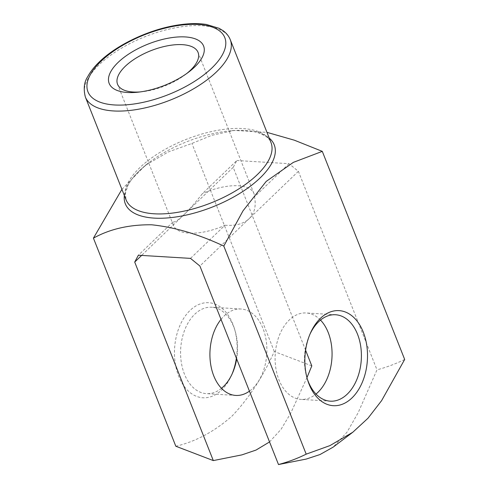 <?xml version="1.0" encoding="UTF-8"?>
<svg xmlns="http://www.w3.org/2000/svg" width="489" height="489" viewBox="0 0 489 489"><rect width="100%" height="100%" fill="white"/><g stroke="black" fill="none" stroke-linecap="round" stroke-linejoin="round"><path stroke-width="0.37" stroke-dasharray="2.44 1.83" d="M305.594 350.222L233.198 167.36L236.847 160.52L202.379 193.668C195.588 202.385 189.445 209.402 183.956 214.714C178.534 219.891 174.83 222.342 172.831 222.079A43.289 18.955 -21.6 0 0 173.436 225.392A43.289 18.955 -21.6 0 0 224.983 225.246L190.514 258.388M224.983 225.246C235.539 226.034 243.589 223.84 249.139 218.669L199.897 266.022M172.831 222.079L138.363 255.221M233.198 167.36L141.621 255.423M121.92 189.347L145.331 165.349L168.222 151.975L191.914 143.448L211.896 135.3L234.042 130.435L266.957 132.354M231.994 374.226A47.616 31.259 -86.5 0 1 231.535 375.301A47.616 31.259 -86.5 0 1 221.56 390.045A47.616 31.259 -86.5 0 1 178.185 374.886A47.616 31.259 -86.5 0 1 191.957 308.724A47.616 31.259 -86.5 0 1 234.378 328.48A47.616 31.259 -86.5 0 1 236.383 358.174M311.799 365.888L274.305 351.536C262.685 377.184 248.553 398.737 231.908 416.2C214.286 431.628 195.588 441.64 175.82 446.237M274.305 351.536L191.914 143.448M404.678 359.452C396.029 363.73 386.799 367.196 376.988 369.849L358.137 412.777L346.988 432.215L333.211 447.087M236.847 160.52L288.999 163.687L298.382 171.321L376.988 369.849M298.382 171.321L249.139 218.669C254.5 213.351 256.297 206.071 254.531 196.835A43.289 18.955 -21.6 0 0 253.932 193.522A43.289 18.955 -21.6 0 0 202.379 193.668M320.497 320.081A43.289 28.417 93.5 0 0 306.206 312.966A43.289 28.417 93.5 0 0 289.256 319.989A43.289 28.417 93.5 0 0 275.765 367.704A43.289 28.417 93.5 0 0 300.961 399.385A43.289 28.417 93.5 0 0 316.004 394.048M288.999 163.687L254.531 196.835M269.543 441.934L281.089 429.275L290.723 413.181L306.958 377.636M221.022 319.378A43.289 28.417 -86.5 0 1 241.016 309.011A43.289 28.417 -86.5 0 1 266.212 340.692A43.289 28.417 -86.5 0 1 252.721 388.407A43.289 28.417 -86.5 0 1 249.439 391.145M221.48 388.315A43.289 28.417 -86.5 0 1 206.437 393.645A43.289 28.417 -86.5 0 1 180.698 348.718A43.289 28.417 -86.5 0 1 211.682 307.226A43.289 28.417 -86.5 0 1 235.038 330.656A43.289 28.417 -86.5 0 1 236.67 358.895M307.275 378.798A43.289 28.417 -86.5 0 1 306.939 377.74A43.289 28.417 -86.5 0 1 309.525 335.173A43.289 28.417 -86.5 0 1 309.983 334.17M140.098 91.932A43.289 18.955 -21.6 0 0 142.073 91.755A43.289 18.955 -21.6 0 0 185.313 74.634A43.289 18.955 -21.6 0 0 186.871 73.411M124.34 195.472A80.08 35.061 158.4 0 1 139.469 170.655A80.08 35.061 158.4 0 1 148.882 162.654A80.08 35.061 158.4 0 1 228.883 130.979A80.08 35.061 158.4 0 1 269.231 138.1M234.042 130.435L228.883 130.979C241.743 129.713 252.037 130.477 259.757 133.283L265.631 136.211C268.327 138.087 270.105 140.184 270.973 142.495A77.916 34.114 -21.6 0 0 215.838 130.667A77.916 34.114 -21.6 0 0 139.86 167.617A77.916 34.114 -21.6 0 0 126.083 199.867L125.367 193.351L127.898 185.569C130.27 180.808 134.169 175.802 139.597 170.539L148.882 162.654L145.331 165.349M85.361 97.018A77.916 34.114 158.4 0 1 99.139 64.768A77.916 34.114 158.4 0 1 175.117 27.818A77.916 34.114 158.4 0 1 230.252 39.646M241.016 309.011L211.682 307.226M235.771 395.43L206.437 393.645M235.038 330.656L234.378 328.48M232.452 373.217L231.535 375.301M335.54 314.751L306.206 312.966M330.295 401.169L300.961 399.385M306.939 377.74L307.599 379.916M309.525 335.173L310.442 333.095M253.932 193.522L198.057 52.396M173.436 225.392L117.556 84.267M185.313 74.634L188.644 72.109M142.073 91.755L137.91 92.195"/><path stroke-width="0.73" d="M278.498 464.55C288.327 461.897 297.556 458.431 306.193 454.153L329.916 445.613L352.783 432.252L333.217 447.093L319.971 454.556L306.206 459.073L278.498 464.55L199.897 266.022L190.514 258.388L138.363 255.221L134.707 262.067L213.314 460.589L241.902 454.88L256.034 450.063L269.543 441.934M266.957 132.354L294.402 140.215L322.294 151.364L293.351 162.372L266.199 181.407L243.021 210.82L223.803 246.065C198.785 234.317 174.762 227.226 151.749 224.799C129.432 224.518 109.994 228.968 93.43 238.149L121.92 189.347M118.136 62.39A50.789 22.237 -21.6 0 0 137.91 92.195A50.789 22.237 -21.6 0 0 188.644 72.109A50.789 22.237 -21.6 0 0 188.668 37.268A50.789 22.237 -21.6 0 0 118.136 62.39M351.939 397.96A47.616 31.259 -86.5 0 1 307.599 379.916A47.616 31.259 -86.5 0 1 310.442 333.095A47.616 31.259 -86.5 0 1 359.207 324.109A47.616 31.259 -86.5 0 1 351.939 397.96M352.783 432.252L367.96 418.26L381.609 400.632L404.678 359.452L322.294 151.364M306.193 454.153L223.803 246.065M213.314 460.589L175.82 446.237L93.43 238.149M236.383 358.174A47.616 31.259 -86.5 0 1 231.994 374.226M306.958 377.636L311.799 365.888L305.594 350.222M316.004 394.048A43.289 28.417 93.5 0 0 317.911 392.361A43.289 28.417 93.5 0 0 320.497 320.081M141.621 255.423L134.707 262.067M249.439 391.145A43.289 28.417 -86.5 0 1 235.771 395.43A43.289 28.417 -86.5 0 1 211.034 366.402A43.289 28.417 -86.5 0 1 221.022 319.378M236.67 358.895A43.289 28.417 -86.5 0 1 232.452 373.217A43.289 28.417 -86.5 0 1 223.387 386.622A43.289 28.417 -86.5 0 1 221.48 388.315M309.983 334.17A43.289 28.417 -86.5 0 1 335.54 314.751A43.289 28.417 -86.5 0 1 360.735 346.432A43.289 28.417 -86.5 0 1 347.245 394.146A43.289 28.417 -86.5 0 1 330.295 401.169A43.289 28.417 -86.5 0 1 307.275 378.798M186.871 73.411A43.289 18.955 -21.6 0 0 198.057 52.396A43.289 18.955 -21.6 0 0 167.421 45.825A43.289 18.955 -21.6 0 0 125.215 66.351A43.289 18.955 -21.6 0 0 117.556 84.267A43.289 18.955 -21.6 0 0 140.098 91.932M269.231 138.1A80.08 35.061 158.4 0 1 260.069 177.978A80.08 35.061 158.4 0 1 173.558 217.305A80.08 35.061 158.4 0 1 124.34 195.472M85.361 97.018L126.083 199.867A77.916 34.114 -21.6 0 0 211.083 202.898A77.916 34.114 -21.6 0 0 270.973 142.495L230.252 39.646A77.916 34.114 158.4 0 1 170.368 100.049A77.916 34.114 158.4 0 1 85.361 97.018C83.326 88.815 84.096 82.054 87.69 76.736C90.361 71.736 94.261 66.773 99.395 61.846C116.199 45.446 146.407 30.801 173.491 25.789C185.863 23.448 196.816 23.001 206.364 24.45L219.109 28.301L222.917 30.581C226.346 33.008 228.791 36.033 230.252 39.646M100.966 61.351A73.588 32.219 -21.6 0 0 147.831 101.254A73.588 32.219 -21.6 0 0 220.325 31.54A73.588 32.219 -21.6 0 0 100.966 61.351"/></g></svg>
